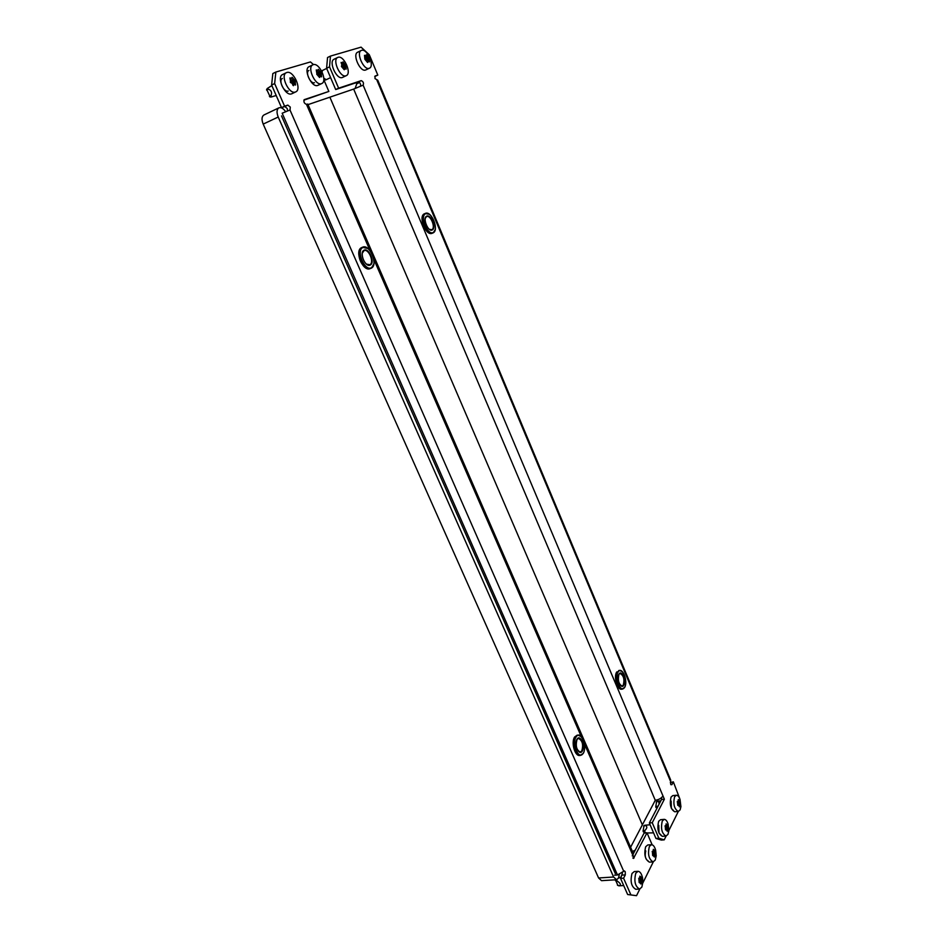 <?xml version="1.0" encoding="UTF-8"?>
<svg xmlns="http://www.w3.org/2000/svg" width="943" height="943" viewBox="0 0 943 943"><rect width="100%" height="100%" fill="white"/><g stroke="black" fill="none" stroke-linecap="round" stroke-linejoin="round"><path stroke-width="1.41" d="M622.498 872.9L620.553 878.404L623.582 878.216L625.303 874.88L625.244 871.745L624.337 870.896L617.488 874.986L282.169 113.231L290.067 109.942L290.267 107.078L287.851 105.097L284.574 106.182L274.637 83.562L271.608 85.059L281.533 107.632L284.81 106.535L287.238 108.516L287.45 110.932M271.608 85.059L272.833 73.542L275.863 72.045L274.637 83.562M304.235 99.652L328.848 91.436L303.858 100.182M632.246 855.879L644.081 833.093L647.016 832.846L652.132 844.775M636.525 895.685L627.637 894.518L636.525 895.685L639.825 889.037M620.553 878.404L627.637 894.518M314.49 82.701C310.542 84.34 304.907 72.033 308.903 70.466M645.778 850.951C644.576 855.985 645.389 859.332 648.218 860.983M288.204 91.047C284.02 92.768 278.126 80.143 282.358 78.469M623.582 878.216L630.667 894.341M642.855 882.919L653.299 861.878M304.4 99.581L304.318 99.616C303.446 101.844 304.165 103.424 306.475 104.367L307.783 104.06L632.741 852.201L633.484 858.436L647.016 832.846M328.848 91.436L323.803 79.683M313.524 64.596L310.459 61.932L275.863 72.045M281.533 107.632L284.574 106.182M614.577 875.175L617.488 874.986M652.238 822.72L658.862 838.221L664.237 839.848L661.338 840.072L655.951 838.445L649.338 822.98L652.238 822.72L664.379 799.228L662.976 795.916C661.42 798.261 658.851 799.723 655.267 800.289L642.36 824.866L329.873 97.188L642.36 824.866L630.596 847.262M360.639 86.061C360.756 83.821 359.99 82.465 358.328 81.994L361.216 80.638C363.267 81.57 363.915 83.067 363.173 85.106L353.66 89.078L655.267 800.289L353.66 89.078L308.031 104.626M285.67 111.663C283.313 108.398 281.049 107.113 278.892 107.844L263.91 114.987C261.671 116.531 261.435 119.572 263.191 124.111L598.581 877.968L601.54 880.668L616.533 879.736L618.419 878.192L619.303 874.644M278.892 107.844C276.688 109.388 276.452 112.441 278.209 117.026L613.61 877.014L616.533 879.736M281.509 115.895L615.366 873.678M374.725 76.524L377.813 75.11L375.102 76.018L374.984 78.575L377.766 80.238L670.685 779.979L670.638 784.152L671.923 784.635L673.349 781.853L679.691 798.521M673.573 810.603L671.381 808.434L671.157 801.055M661.208 835.18L658.98 833.011L658.78 825.396M673.349 781.853L670.32 782.56M649.338 822.98L661.526 799.511L664.379 799.228M661.68 797.507L661.526 799.511M358.328 81.994L335.696 89.55L338.631 88.17L329.531 66.847L326.596 68.273L335.696 89.55M326.596 68.273L327.539 57.523L330.463 56.085L329.531 66.847M377.813 75.11L369.291 54.741L361.063 47.15L330.463 56.085M361.216 80.638L338.631 88.17M664.237 839.848L666.123 836.04M668.87 830.5L678.323 811.451L680.103 809.896L680.917 806.654L680.033 799.44C679.007 796.635 677.781 795.244 676.355 795.244L674.587 796.752C672.972 804.096 674.21 808.988 678.3 811.451L674.74 811.77C670.638 809.318 669.4 804.426 671.039 797.094L672.807 795.586L676.355 795.244M655.951 838.445L658.862 838.221M356.76 83.821L355.134 88.406M617.783 885.253L615.473 879.807M641.653 877.603L642.089 881.882L640.945 884.039L639.13 882.047L638.812 878.275L639.696 877.957L639.873 876.13L641.653 877.603M638.034 871.32L634.274 871.568L632.022 873.466C630.065 881.422 631.315 886.691 635.782 889.284L639.566 889.072L641.841 887.127L642.902 882.094L642.525 877.792C641.558 873.642 640.049 871.485 638.034 871.32L635.782 873.218C633.849 881.186 635.099 886.467 639.566 889.072M618.443 878.133L621.366 876.837M617.594 885.336L619.398 885.713C621.237 884.899 620.565 883.391 617.394 881.163L616.239 879.76M655.043 850.81L655.479 854.947L654.395 857.01L652.65 855.018L652.332 851.364L653.181 851.081L653.334 849.325L655.043 850.81M651.436 844.692L647.747 844.975L645.672 846.731C643.833 854.464 645.083 859.603 649.432 862.15L653.134 861.89L655.232 860.087L656.198 855.843L655.644 850.185C654.619 846.602 653.216 844.775 651.436 844.692L649.373 846.449C647.546 854.193 648.796 859.344 653.134 861.89M632.411 851.435L635.181 850.232M275.875 95.561L271.313 96.999L271.054 95.549C272.197 92.261 271.266 90.139 268.248 89.184L267.341 88.442L270.617 86.379M290.986 82.795L290.232 82.147M295.135 80.756L295.489 85.047L294.216 84.375L293.391 85.707L291.917 83.161L290.703 82.689L289.949 77.939L291.623 78.434L292.059 77.291L295.135 80.756M283.077 74.356L282.605 74.532C276.11 77.126 285.187 96.528 291.587 93.852L292.318 93.498M286.849 72.493L286.389 72.67C279.918 75.251 288.982 94.701 295.371 92.037L295.748 91.884C302.196 89.385 293.367 70.053 286.849 72.493M270.134 96.799L266.692 89.42M321.198 72.717L321.551 76.878L320.349 76.206L319.583 77.491L317.025 74.556L316.27 69.947L317.897 70.43L318.274 69.346L321.198 72.717M309.528 66.493L309.104 66.658C302.974 69.075 311.661 87.982 317.697 85.448L318.357 85.129M313.253 64.666L312.828 64.831C306.711 67.248 315.398 86.19 321.422 83.668L321.763 83.526C327.858 81.192 319.394 62.356 313.253 64.666M677.769 805.334L677.416 801.409L678.206 801.173L678.323 799.558L680.033 801.538L680.351 804.968L679.373 806.831L678.724 805.381L677.769 805.334M659.169 804.025L658.674 801.691L657.295 801.173L660.843 800.819M657.141 807.939L658.921 804.509M657.106 807.915L655.727 806.854L656.564 801.892M665.534 829.816L665.18 825.773L665.994 825.514L666.135 823.828L667.903 825.82L668.222 829.345L667.184 831.302L666.524 829.84L665.534 829.816M664.202 819.361L660.583 819.679L658.662 821.306C656.929 828.826 658.179 833.848 662.399 836.347L666.029 836.052L667.974 834.378L668.858 830.7L668.127 824.135C667.102 820.988 665.782 819.396 664.202 819.361L662.292 820.988C660.571 828.532 661.821 833.553 666.029 836.052M646.615 832.881L644.882 832.41L644.823 830.535C646.933 828.473 647.358 826.917 646.085 825.844L644.706 825.255L650.104 824.771M653.558 832.858L647.075 832.975M644.411 832.197L643.067 831.125L643.975 825.997M364.858 59.256L364.505 55.319L365.955 55.79L366.285 54.777L368.642 57.547L369.302 61.908L368.241 61.26L367.546 62.462L364.858 59.256M358.01 52.089L357.656 52.219C352.152 54.34 360.155 72.328 365.554 70.03L366.096 69.77M369.149 68.32L369.432 68.214C374.901 66.163 367.086 48.246 361.605 50.344L361.263 50.474C355.77 52.584 363.774 70.619 369.149 68.32M325.052 79.99L326.231 79.683L323.814 78.21M341.437 66.481L341.908 64.937L341.083 62.415L342.627 62.898L342.969 61.849L345.857 65.645L346.116 69.181L344.985 68.521L344.254 69.758L341.437 66.481M334.47 59.079L334.081 59.232C328.282 61.495 336.604 79.931 342.309 77.515L342.91 77.232M345.975 75.77L346.281 75.652C352.045 73.46 343.924 55.095 338.124 57.299L337.747 57.452C331.948 59.704 340.282 78.175 345.975 75.77M322.093 71.927L322.459 70.466L321.693 71.138M284.81 106.535L287.851 105.097M289.984 109.966L623.759 871.367M632.529 854.511L584.306 743.591M581.289 736.624L373.793 259.231M370.08 250.697L306.475 104.367M632.859 858.071L634.038 857.989M622.286 875.08L625.303 874.88M613.61 877.014L598.581 877.968M278.209 117.026L263.191 124.111M583.01 753.622L580.64 755.367C575.819 756.451 571.906 741.835 575.654 736.742L577.965 735.068L581.183 736.66M583.34 753.021L583.187 753.304C587.772 746.632 580.428 729.682 576.09 737.002C571.375 743.626 578.908 760.836 583.187 753.292M577.128 735.175L574.829 736.848C571.069 741.941 574.982 756.557 579.804 755.461L583.175 753.516C586.864 748.223 582.974 733.96 577.965 735.068L574.664 736.943C570.904 742.117 574.782 756.557 579.804 755.461M577.033 739.182C580.216 733.795 585.615 746.243 582.244 751.123C579.096 756.628 573.592 744.039 577.033 739.182M578.236 751.135L580.216 752.031L581.807 750.864C583.54 744.593 582.409 740.432 578.424 738.381L577.057 739.241M576.55 753.787C573.061 748.718 572.354 743.32 574.417 737.579M371.377 268.118L370.882 268.354C363.963 271.608 355.287 250.449 362.312 247.325L367.699 248.445M373.723 264.087L371.448 268.071M371.518 267.647C378.379 264.335 369.35 243.494 362.772 247.573C355.723 250.779 365.024 272.008 371.518 267.647M362.265 247.349L361.475 247.655C354.45 250.767 363.126 271.926 370.045 268.661L370.458 268.484M363.939 250.26C368.748 247.243 375.408 262.555 370.351 264.971C365.589 268.154 358.788 252.618 363.939 250.26M366.403 264.134L369.892 264.724C374.536 262.531 368.737 248.433 364.069 250.626L363.857 250.72M364.069 250.626L362.206 253.29M364.976 267.27C360.485 263.109 358.505 257.981 359.024 251.899M670.968 784.729L671.923 784.635M670.544 781.346L377.023 80.414M363.114 85.129L662.976 795.916M433.214 232.827L432.837 233.004C426.955 235.868 419.081 216.136 425.093 213.507L429.159 214.25M425.529 213.731C419.517 216.418 427.839 236.139 433.367 232.391C439.226 229.597 431.116 210.218 425.529 213.731M428.228 232.379C423.666 228.253 421.71 223.126 422.358 216.961M424.303 213.825C418.279 216.454 426.153 236.163 432.047 233.31C425.93 236.233 418.079 216.584 424.267 213.837L424.303 213.825M432.318 229.903C428.263 232.638 422.181 218.21 426.578 216.23C430.668 213.637 436.633 227.876 432.318 229.903M426.425 216.69L425.199 218.493M429.324 229.338L431.894 229.679C435.878 227.829 430.609 214.686 426.637 216.584L426.637 216.584M435.065 229.821L433.297 232.791M424.892 213.589L425.387 213.377C431.529 210.466 439.332 229.915 433.25 232.815L432.047 233.31M624.667 687.188L622.533 689.085C618.254 690.193 614.365 676.249 617.7 671.758L619.504 670.414L622.132 671.581M618.101 671.994C614.023 677.687 620.871 693.918 624.561 687.364C628.545 681.636 621.85 665.628 618.101 671.994M619.091 687.977C615.461 682.968 614.671 677.711 616.746 672.206M616.911 671.876C613.575 676.367 617.465 690.311 621.743 689.192C617.252 690.323 613.41 676.555 616.757 671.97L616.911 671.876M623.7 685.313C620.989 690.099 615.979 678.229 618.962 674.045C621.708 669.365 626.635 681.117 623.7 685.313M620.482 685.408L622.05 686.021L623.299 685.078C624.749 679.302 623.653 675.424 620.023 673.467L618.985 674.115M641.77 878.122L638.741 878.31M638.989 879.571L641.782 879.406M641.853 879.925L639.283 880.09M639.33 881.198L642.171 881.021M639.106 882.224L641.629 882.07M642.089 881.882L639.13 882.059M641.464 882.4L639.154 882.542M639.743 877.462L640.757 877.403M617.394 881.163L615.437 880.621M619.398 885.713L617.441 885.147M655.161 851.317L652.167 851.541M652.568 852.731L655.185 852.543M655.255 853.05L652.839 853.226M652.815 854.323L655.562 854.122M652.627 855.289L655.043 855.124M655.479 854.947L652.627 855.16M654.89 855.431L653.711 855.537M653.688 855.537L652.721 855.607M653.228 850.645L654.194 850.574M295.242 81.287L291.646 83.043M292.271 83.526L294.994 82.206M295.053 82.76L292.448 84.021M294.853 84.705L295.572 84.351M294.075 84.505L292.79 85.129M291.493 78.434L290.208 79.059L291.422 78.41M290.845 80.509L293.509 79.212M292.695 77.762L291.776 78.21M293.898 79.672L290.432 81.346M290.597 82.324L294.794 80.273M268.248 89.184L266.61 90.104M271.054 95.549L269.415 96.457M321.292 73.236L317.885 74.886M318.51 75.357L321.08 74.12M321.139 74.662L318.675 75.841M320.95 76.536L321.622 76.206M320.219 76.336L319.005 76.925M316.506 70.984L317.673 70.407M317.744 70.43L316.53 71.02M317.154 72.422L319.653 71.208M318.875 69.794L318.015 70.218M320.019 71.656L316.789 73.224M316.73 74.261L320.868 72.257M678.241 800.855L679.137 800.772M677.758 802.894L680.068 802.67M680.033 801.538L677.227 801.798M680.139 803.153L677.982 803.365M677.84 804.438L680.422 804.19M677.758 805.287L679.962 805.086M680.351 804.968L677.734 805.204M679.82 805.369L678.854 805.452M657.955 801.397L656.222 802.021M657.46 806.23L655.727 806.854M666.041 825.137L666.972 825.066M665.475 827.2L667.927 826.999M667.903 825.82L664.992 826.056M667.998 827.494L665.734 827.683M665.628 828.767L668.292 828.543M665.499 829.675L667.809 829.486M668.222 829.345L665.487 829.569M667.656 829.793L666.618 829.875M666.512 829.852L665.593 829.923L666.524 829.84M645.366 825.514L643.609 826.127M644.823 830.535L643.067 831.125M364.717 56.274L365.778 55.767M365.837 55.79L364.741 56.309M365.33 57.606L367.558 56.545M366.827 55.213L366.073 55.566M367.888 56.969L365.035 58.336M364.906 59.35L368.642 57.547M366.568 60.399L368.866 59.303M369.031 58.478L365.967 59.951M368.925 59.81L366.733 60.859M368.772 61.566L369.373 61.283M368.124 61.378L367.039 61.896M325.653 79.931L323.909 79.919M341.307 63.417L342.415 62.875M342.486 62.898L341.331 63.452M341.944 64.796L344.301 63.664M343.535 62.297L342.733 62.674M344.643 64.1L341.602 65.562M341.496 66.599L345.444 64.69M343.228 67.66L345.657 66.493M345.857 65.645L342.615 67.212M345.716 67.024L343.393 68.144M345.551 68.827L346.187 68.533M344.867 68.65L343.712 69.193M580.216 752.031C576.468 750.074 575.407 745.866 577.033 739.418L578.424 738.381M362.69 247.149C369.868 243.836 378.473 264.7 371.412 268.107L370.045 268.661C362.902 271.985 354.25 250.909 361.452 247.667L362.69 247.149M363.833 250.732C359.778 252.076 364.069 266.35 369.573 264.877M356.56 83.903L359.542 82.501M431.646 229.797C428.169 232.013 422.499 217.986 426.46 216.666M621.743 689.192L624.549 687.588C627.826 682.909 623.983 669.282 619.504 670.414L618.726 670.532M622.05 686.021C618.667 684.146 617.63 680.233 618.95 674.28L620.023 673.467M642.902 882.094L642.525 877.792M618.808 885.842L623.688 885.548M282.605 74.532L286.389 72.67M269.981 86.673L271.902 85.73M275.403 95.809L276.169 95.432M291.965 93.699L295.748 91.884M292.778 85.07L294.192 84.387M290.244 79.106L291.658 78.422M266.586 89.502L267.341 88.442M269.934 96.94L271.313 96.999M309.104 66.658L312.828 64.831M318.039 85.306L321.763 83.526M318.993 76.866L320.337 76.218M316.565 71.079L317.897 70.43M656.34 801.75L657.295 801.173M655.951 807.526L657.13 807.962M643.727 825.844L644.706 825.255M643.291 831.82L644.882 832.41M365.837 69.923L369.432 68.214M357.656 52.219L361.263 50.474M364.776 56.368L365.967 55.778M367.016 61.849L368.23 61.271M323.921 79.966L325.194 80.014M342.615 77.397L346.281 75.652M326.066 79.778L330.592 77.609M322.459 70.466L326.667 68.426M334.081 59.232L337.747 57.452M341.366 63.511L342.627 62.898M343.7 69.134L344.973 68.533"/></g></svg>
